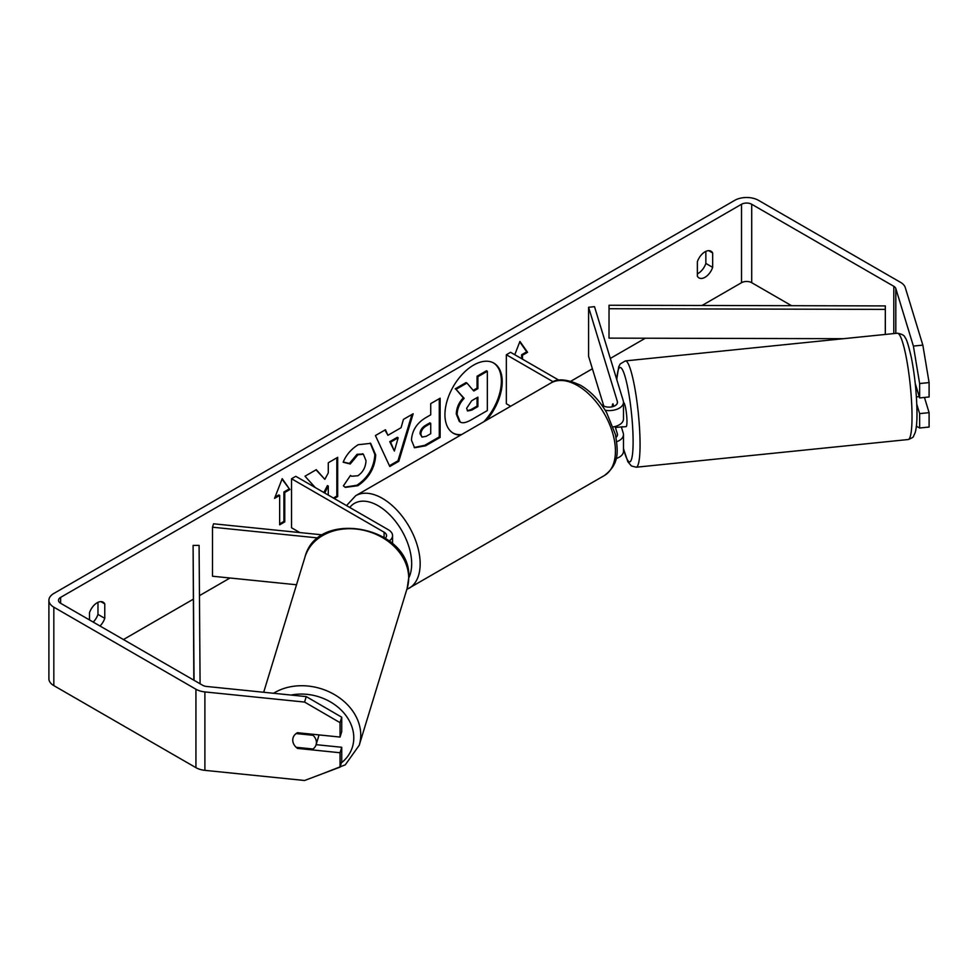 <?xml version="1.0" encoding="UTF-8"?>
<svg xmlns="http://www.w3.org/2000/svg" width="978" height="978" viewBox="0 0 978 978"><rect width="100%" height="100%" fill="white"/><g stroke="black" fill="none" stroke-linecap="round" stroke-linejoin="round"><path stroke-width="1.47" d="M613.035 403.987L612.741 404.012A12.005 1.699 84.2 0 0 612.204 406.799A12.005 1.699 84.2 0 1 612.974 403.804L613.744 406.322M616.751 441.689A14.413 8.313 0 0 0 623.475 434.648A14.413 8.313 0 0 0 623.267 433.205L621.336 426.909M623.475 434.648L623.475 451.31A14.413 8.313 180 0 1 616.091 458.572M616.054 437.349A8.411 4.853 0 0 0 617.473 434.648A8.411 4.853 0 0 0 617.35 433.804L615.125 426.506M605.223 410.308A14.413 8.313 180 0 0 623.475 402.288A14.413 8.313 180 0 0 623.267 400.846L594.502 306.664L588.585 307.263L617.35 401.457A8.411 4.853 180 0 1 617.473 402.288A8.411 4.853 180 0 1 612.289 406.775A8.411 4.853 180 0 1 603.133 405.723L601.531 404.794M510.638 406.249L506.347 403.767L506.347 354.745L510.589 352.3L558.951 380.222M553.242 381.823L506.347 354.745M623.475 402.288L623.475 418.963A14.413 8.313 180 0 1 613.206 426.934M588.585 307.263L588.585 356.285L603.793 406.066M389.268 540.907A14.413 8.313 0 0 0 392.557 535.614A14.413 8.313 0 0 0 388.327 529.734L295.784 476.31L291.542 478.755L291.542 527.778L299.855 532.582M385.356 538.108A8.411 4.853 0 0 0 386.542 535.614A8.411 4.853 0 0 0 384.085 532.191L291.542 478.755M318.315 537.973L212.507 527.203L213.546 523.792L322.777 534.905M212.507 527.203L212.507 576.225L296.517 584.771M318.889 734.894A12.005 9.658 17 0 1 318.559 736.593L316.065 744.796A12.005 9.658 17 0 1 313.021 749.001L296.138 747.29A12.005 9.658 17 0 1 292.752 740.077A12.005 9.658 17 0 1 293.094 737.779A12.005 9.658 17 0 1 296.138 733.561L313.021 735.285A12.005 9.658 17 0 1 316.407 742.485A12.005 9.658 17 0 1 316.065 744.796M313.021 735.285L313.315 734.331M486.555 420.161A40.501 23.386 120 0 0 493.829 363.107A40.501 23.386 120 0 0 473.572 365.112A40.501 23.386 120 0 0 447.117 400.797A40.501 23.386 120 0 0 453.327 433.242A40.501 23.386 120 0 0 460.601 435.137M483.878 421.701A40.501 23.386 120 0 0 493.401 362.862M705.859 251.37L705.859 263.437A12.005 6.932 -60 0 1 698.219 273.375A12.005 6.932 -60 0 1 697.363 273.816M705.004 277.3A12.005 6.932 -60 0 1 699.001 277.899A12.005 6.932 -60 0 1 697.363 276.187L697.363 261.749A12.005 6.932 -60 0 1 711.018 251.224A12.005 6.932 -60 0 1 712.656 252.935L712.656 267.361A12.005 6.932 -60 0 1 705.004 277.3M334.268 498.523L337.691 496.555L337.691 457.337L328.278 462.777L328.278 472.912L324.83 479.33L316.285 469.684L304.989 476.213L315.246 487.545M324.696 492.998L328.278 486.078L328.278 495.064M387.911 435.296L401.066 427.704L403.462 419.366L413.168 413.755L398.804 461.298L389.794 466.506L375.418 435.552L385.454 429.758L387.911 435.296L384.941 430.051M791.544 305.698L751.703 282.691A7.201 4.156 0 0 0 741.52 282.691L702.045 305.478M645.333 338.217L610.309 358.449M592.399 368.779L570.969 381.163M230.013 578.01L199.451 595.651M193.265 599.221L123.448 639.539M913.391 346.078L922.841 345.112L929.1 382.581L919.638 383.535L913.391 346.078L895.811 288.522A7.201 4.156 0 0 0 893.806 286.309L751.703 204.268A7.201 4.156 0 0 0 741.52 204.268L60.612 597.387A7.201 4.156 0 0 0 58.509 600.321A7.201 4.156 0 0 0 60.612 603.267L202.715 685.309A7.201 4.156 0 0 0 206.566 686.458L306.248 696.605L341.725 717.204L341.725 731.593L340.051 737.057L297.483 732.718A12.005 9.658 17 0 0 293.094 737.779L293.094 737.779A12.005 9.658 17 0 0 297.483 748.402L340.051 752.742L340.051 767.131L341.725 761.666L341.725 747.278L340.051 752.742M100.013 626.006A12.005 6.932 120 0 0 104.768 618.316L104.768 603.891A12.005 6.932 120 0 0 103.13 602.179A12.005 6.932 120 0 0 89.487 612.717L89.487 619.93M274.561 498.364L282.202 478.67L289.843 489.55L284.757 492.484L284.757 521.897L279.659 524.831L279.659 495.43L274.561 498.364M521.629 358.669L521.629 354.745L522.472 355.234L527.57 352.3L519.929 341.432L514.77 354.708M522.472 355.234L522.472 359.158M411.457 440.173L411.457 440.063C412.105 430.369 416.97 422.851 426.066 417.52L430.723 414.831L430.723 403.621L440.137 398.193L440.137 437.411L425.577 445.809L414.574 447.765L411.457 440.173M343.156 462.239C346.016 455.1 351.029 449.257 358.192 444.709L370.674 443.352L375.711 454.99C374.892 467.973 368.914 478.218 357.814 485.724L345.344 487.386L343.4 485.858L350.479 475.442L351.603 476.249L357.911 475.748C362.985 472.215 365.686 467.203 366.004 460.699L363.376 454.22L357.911 454.794L350.246 463.988L343.156 462.239M922.841 345.112L905.273 287.569A16.809 9.707 0 0 0 900.604 282.385L758.5 200.343A16.809 9.707 0 0 0 734.722 200.343L53.827 593.463A16.809 9.707 0 0 0 48.9 600.321A16.809 9.707 0 0 0 53.827 607.179L195.93 689.221A16.809 9.707 0 0 0 204.891 691.923L304.574 702.07L306.248 696.605M93.216 622.081A12.005 6.932 120 0 0 97.971 614.404L97.971 602.338M341.725 717.204L340.051 722.656L340.051 737.057M340.051 722.656L304.574 702.07M48.9 600.321L48.9 678.744A16.809 9.707 0 0 0 53.827 685.615L195.93 767.657A16.809 9.707 0 0 0 204.891 770.346L304.574 780.493L340.051 767.131M316.102 744.674L341.725 747.278M919.638 413.621L929.1 412.655L929.1 427.044L919.638 428.009L919.638 413.621L916.789 404.293M919.638 383.535L919.638 397.936L915.249 383.535M916.386 426.188L919.638 428.009M919.638 397.936L929.1 396.97L929.1 382.581M929.1 412.655L924.454 397.447M712.656 252.935L708.708 250.661M712.656 267.361L705.859 263.437M297.777 747.449L297.483 748.402M104.768 603.891L100.82 601.617M104.768 618.316L97.971 614.404M459.379 421.542L460.235 422.031L457.142 414.464C457.362 408.352 459.697 402.985 464.147 398.352L456.029 389.342L466.922 383.058L473.768 391.004L477.9 388.621L477.9 376.713L487.337 371.273L487.337 410.564L471.237 419.855C466.09 422.753 462.398 423.462 460.161 421.995L459.978 421.885M459.305 421.506L456.298 413.975C456.518 407.863 458.853 402.496 463.291 397.863L456.029 389.342M473.205 390.344L477.056 388.119L477.056 376.224L486.482 370.772L487.337 371.273M477.056 376.224L477.9 376.713M477.056 388.119L477.9 388.621M455.173 388.853L466.066 382.569L466.922 383.058M463.291 397.863L464.147 398.352M452.912 432.997A40.501 23.386 120 0 0 461.579 434.574M282.031 479.134L289.843 489.55M288.999 489.049L283.901 491.995L284.757 492.484M283.901 491.995L283.901 521.408L284.757 521.897M279.659 523.853L283.901 521.408M275.05 497.105L278.803 494.941L279.659 495.43M521.629 354.745L526.714 351.811L519.746 341.884M526.714 351.811L527.57 352.3M398.18 437.777L390.601 442.154L394.366 451.054L398.18 437.777L397.325 437.288L389.757 441.665L390.601 442.154M389.757 441.665L394.366 451.054M411.97 414.452L397.96 460.809L398.804 461.298M397.96 460.809L389.427 465.736M420.87 434.244L422.007 437.105L426.31 436.261L430.723 433.706L430.723 423.34L426.261 425.919C422.789 428.083 420.992 430.821 420.87 434.134L420.027 433.755L422.007 437.105M420.027 433.755L420.027 433.633C420.149 430.332 421.934 427.594 425.406 425.43L429.868 422.851L430.723 423.34M439.281 398.682L439.281 436.921L440.137 437.411M439.281 436.921L424.733 445.32L414.171 447.496M324.83 479.33L316.016 469.843M333.425 498.034L336.835 496.066L336.835 457.826M336.835 496.066L337.691 496.555M323.852 492.509L327.422 485.589L328.278 486.078M370.246 443.12L374.867 454.501C374.036 467.484 368.07 477.729 356.958 485.222L344.916 487.13M350.417 475.54L351.603 476.249M362.948 454.012L357.056 454.305L349.39 463.486L350.246 463.988M349.39 463.486L343.278 461.995M466.628 408.315L467.643 410.98L471.726 410.149L477.9 406.579L477.9 397.154L471.677 400.736L466.628 408.315M467.264 410.674L470.883 409.66L477.056 406.09L477.056 397.643M477.056 406.09L477.9 406.579M623.475 402.74L623.658 402.716A12.005 1.699 84.2 0 1 625.822 409.061A12.005 1.699 84.2 0 1 626.959 421.494A12.005 1.699 84.2 0 1 626.091 426.616L622.546 426.97A12.005 1.699 84.2 0 1 622.228 426.824M616.103 426.225A12.005 1.699 84.2 0 1 615.724 427.484L622.815 426.763A12.005 1.699 84.2 0 1 622.546 426.97M613.475 406.42L612.741 404.012M615.394 426.432L615.724 427.484M916.398 396.872L919.234 396.591M885.322 334.452L885.322 305.918L609.037 305.258L609.013 338.131L843.598 338.694M885.322 305.918L885.298 334.452M885.298 309.378L609.013 308.73M193.84 680.175L193.094 545.406L194.047 680.297M200.087 683.781L199.096 545.394L193.094 545.406M617.35 433.804L617.35 435.491M617.35 401.457L617.35 403.132M384.085 532.191L384.085 537.301M263.681 692.277L304.977 557.057A53.435 42.959 17 0 1 362.398 530.003A53.435 42.959 17 0 1 408.694 578.022A53.435 42.959 17 0 1 407.178 588.267L359.219 745.285A53.435 42.959 -163 0 0 360.748 735.04A53.435 42.959 -163 0 0 329.904 692.179A53.435 42.959 -163 0 0 273.534 693.28M291.138 695.065A47.421 38.13 17 0 1 353.791 737.852A47.421 38.13 17 0 1 341.346 762.901M741.52 204.268L741.52 282.691M60.612 597.387L60.612 603.267M204.891 691.923L204.891 770.346M751.703 204.268L751.703 282.691M893.806 286.309L893.806 333.584M895.811 288.522L895.811 333.376M53.827 607.179L53.827 685.615M195.93 689.221L195.93 767.657M456.298 413.975L457.142 414.464M456.298 414.085L457.142 414.574M425.406 425.43L426.261 425.919M420.027 433.633L420.87 434.134M424.733 445.32L425.577 445.809M374.867 454.391L375.711 454.88M374.867 454.501L375.711 454.99M356.958 485.222L357.814 485.724M357.056 454.305L357.911 454.794M470.883 409.66L471.726 410.149M912.022 416.762A53.435 7.579 -95.8 0 0 906.985 361.432A53.435 7.579 -95.8 0 0 897.327 333.217C902.119 334.097 904.687 335.576 905.053 337.63C906.435 338.62 908.55 345.332 911.398 357.765C914.931 376.224 916.789 394.745 916.985 413.339C917.022 421.689 916.435 428.071 915.225 432.459L913.586 436.115C913.709 437.007 911.899 438.144 908.159 439.538A53.435 7.579 -95.8 0 0 912.022 416.762M616.727 379.452L618.707 366.787L620.211 363.938L625.37 360.906A53.435 7.579 84.2 0 1 635.015 389.122A53.435 7.579 84.2 0 1 640.064 444.44A53.435 7.579 84.2 0 1 636.201 467.215L908.159 439.538M623.475 448.279A47.421 6.724 -95.8 0 0 633.108 441.628A47.421 6.724 -95.8 0 0 625.786 379.171A47.421 6.724 -95.8 0 0 616.837 379.819M604.38 475.528A53.435 30.844 -120 0 0 612.558 432.716A53.435 30.844 -120 0 0 577.656 385.625A53.435 30.844 -120 0 0 550.944 382.985C556.971 378.18 566.873 378.963 580.663 385.332C590.92 391.457 599.6 400.589 606.666 412.728L615.431 434.476C617.925 450.87 620.101 463.486 604.38 475.528L406.836 589.404M550.944 382.985L355.674 495.724A53.435 30.844 60 0 1 382.386 498.364A53.435 30.844 60 0 1 417.288 545.455A53.435 30.844 60 0 1 409.097 588.267M408.78 577.876A47.421 27.384 -120 0 0 378.144 505.724A47.421 27.384 -120 0 0 349.745 507.46M392.557 535.614L392.557 543.658M359.219 745.285L345.295 764.82L321.175 774.246M407.178 588.267L408.792 577.423C411.64 526.824 317.275 507.765 304.977 557.057M363.376 454.22L362.532 453.731M625.37 360.906L897.327 333.217M623.475 448.768L627.888 461.799L631.446 466.005L636.201 467.215M355.674 495.724L346.518 505.602"/></g></svg>
